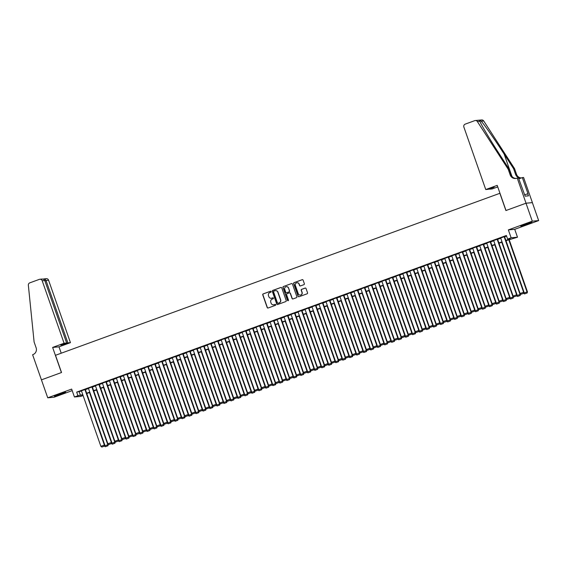 <?xml version="1.0" encoding="UTF-8"?>
<svg xmlns="http://www.w3.org/2000/svg" width="567" height="567" viewBox="0 0 567 567"><rect width="100%" height="100%" fill="white"/><g stroke="black" fill="none" stroke-linecap="round" stroke-linejoin="round"><path stroke-width="0.85" d="M271.125 291.566A0.524 0.51 -95.3 0 0 270.473 291.247L263.187 293.904A0.751 0.73 -95.3 0 0 262.748 294.854L267.192 307.548A0.751 0.73 -95.3 0 0 268.127 308.001L275.413 305.344A0.524 0.51 -95.3 0 0 275.193 304.33A0.524 0.51 -95.3 0 0 275.066 304.359L274.123 304.706A2.396 2.332 -95.3 0 1 271.139 303.246L270.771 302.19A2.396 2.332 -95.3 0 1 272.174 299.135L273.117 298.788A0.524 0.51 -95.3 0 0 272.897 297.774A0.524 0.51 -95.3 0 0 272.77 297.803L271.827 298.15A2.396 2.332 -95.3 0 1 268.843 296.69L268.474 295.634A2.396 2.332 -95.3 0 1 269.878 292.579L270.82 292.232A0.524 0.51 -95.3 0 0 271.125 291.566M270.686 291.218A0.524 0.51 -95.3 0 0 270.643 291.232L263.357 293.883A0.751 0.73 -95.3 0 0 262.918 294.84L267.362 307.534A0.751 0.73 -95.3 0 0 268.035 308.03M275.279 304.33A0.524 0.51 -95.3 0 0 275.236 304.344L274.123 304.706M272.982 297.774A0.524 0.51 -95.3 0 0 272.94 297.788L271.827 298.15M525.042 224.319L520.775 226.162L531.995 222.229L525.042 224.319M58.656 394.327L54.389 396.163L61.342 394.079L65.609 392.236L58.656 394.327M303.919 284.662A0.751 0.73 -95.3 0 0 304.351 283.706L303.111 280.148A0.751 0.73 -95.3 0 0 302.176 279.687L294.082 282.642A0.751 0.73 -95.3 0 0 293.642 283.592L298.086 296.286A0.751 0.73 -95.3 0 0 299.022 296.739L307.116 293.791A0.751 0.73 -95.3 0 0 307.555 292.834L306.045 288.532A0.751 0.73 -95.3 0 0 305.117 288.079L301.651 289.34A0.751 0.73 -95.3 0 0 301.212 290.297L301.956 292.43A1.999 1.949 -95.3 0 1 300.304 295.095A1.999 1.949 -95.3 0 1 298.292 293.77L295.364 285.414A1.999 1.949 -95.3 0 1 297.016 282.749A1.999 1.949 -95.3 0 1 299.029 284.074L299.518 285.47A0.751 0.73 -95.3 0 0 300.453 285.924L303.919 284.662M41.412 379.862L61.427 372.562L52.625 347.422L64.085 343.248L42.199 280.757A2.289 2.225 -95.3 0 0 39.35 279.361L29.81 282.841A2.289 2.225 -95.3 0 0 28.35 285.222L34.112 342.021L36.118 347.769A5.337 5.195 84.7 0 1 32.992 354.581L32.61 354.722L47.734 397.807L71.662 389.082L74.433 396.985L77.927 395.709L76.665 392.116L506.366 235.482L507.628 239.076L511.122 237.8L517.487 237.212L505.991 240.699M41.448 379.847L61.534 372.526L55.495 355.289L499.874 193.304L505.906 210.541L525.999 203.22L532.285 221.173L508.351 229.897L511.122 237.8M281.778 287.923A0.751 0.73 -95.3 0 0 280.849 287.462L272.755 290.417A0.751 0.73 -95.3 0 0 272.316 291.367L276.76 304.061A0.751 0.73 -95.3 0 0 277.688 304.514L285.782 301.566A0.751 0.73 -95.3 0 0 286.222 300.609L281.778 287.923M283.415 286.526L291.509 283.578A0.751 0.73 -95.3 0 1 292.444 284.032L296.888 296.725A0.751 0.73 -95.3 0 1 296.449 297.675L292.983 298.944A0.751 0.73 -95.3 0 1 292.055 298.483L290.247 293.337A0.751 0.73 -95.3 0 0 289.319 292.884L287.022 293.72A0.751 0.73 -95.3 0 0 286.583 294.677L288.454 300.035A0.524 0.51 -95.3 0 1 288.029 300.73A0.524 0.51 -95.3 0 1 287.497 300.382L282.983 287.483A0.751 0.73 -95.3 0 1 283.415 286.526L291.509 283.578M525.999 203.22L532.363 202.632L538.65 220.591L532.285 221.173M47.734 397.807L54.099 397.219L72.2 390.62M85.334 389.416L81.442 390.819M92.322 386.871L88.431 388.275M99.303 384.32L95.412 385.73M106.291 381.775L102.4 383.179M113.28 379.231L109.388 380.634M120.268 376.679L116.377 378.09M127.256 374.135L123.365 375.538M134.244 371.591L130.353 372.994M141.226 369.039L137.334 370.449M148.214 366.495L144.323 367.898M155.202 363.95L151.311 365.354M162.19 361.399L158.299 362.802M169.179 358.854L165.288 360.258M176.16 356.303L172.269 357.713M183.148 353.758L179.257 355.162M190.136 351.214L186.245 352.617M197.125 348.662L193.234 350.073M204.113 346.118L200.222 347.521M211.101 343.574L207.21 344.977M218.082 341.022L214.191 342.433M225.071 338.478L221.18 339.881M232.059 335.933L228.168 337.337M239.047 333.382L235.156 334.792M246.035 330.837L242.144 332.241M253.024 328.293L249.133 329.696M260.005 325.742L256.114 327.152M266.993 323.197L263.102 324.6M273.981 320.653L270.09 322.056M280.97 318.101L277.079 319.505M287.958 315.557L284.067 316.96M294.939 313.005L291.048 314.416M301.928 310.461L298.036 311.864M308.916 307.916L305.025 309.32M315.904 305.365L312.013 306.775M322.892 302.821L319.001 304.224M329.881 300.276L325.99 301.679M336.862 297.725L332.971 299.135M343.85 295.18L339.959 296.584M350.838 292.636L346.947 294.039M357.827 290.084L353.936 291.495M364.815 287.54L360.924 288.943M371.803 284.995L367.912 286.399M378.784 282.444L374.893 283.847M385.773 279.9L381.882 281.303M392.761 277.355L388.87 278.758M399.749 274.804L395.858 276.207M406.737 272.259L402.846 273.663M413.719 269.708L409.828 271.118M420.707 267.163L416.816 268.567M427.695 264.619L423.804 266.022M434.683 262.067L430.792 263.478M441.672 259.523L437.781 260.926M448.66 256.979L444.769 258.382M455.641 254.427L451.75 255.837M462.629 251.883L458.738 253.286M469.618 249.338L465.727 250.742M476.606 246.787L472.715 248.197M483.594 244.242L479.703 245.646M490.583 241.698L486.692 243.101M497.564 239.146L493.673 240.55M76.665 392.116L81.52 391.053M85.411 389.635L88.509 388.501M92.393 387.091L95.497 385.957M99.381 384.539L102.485 383.412M106.369 381.995L109.466 380.861M113.357 379.443L116.455 378.317M120.346 376.899L123.443 375.772M127.334 374.355L130.431 373.221M134.315 371.803L137.42 370.676M141.303 369.259L144.408 368.132M148.292 366.714L151.389 365.58M155.28 364.163L158.377 363.036M162.268 361.618L165.366 360.492M169.25 359.074L172.354 357.94M176.238 356.523L179.342 355.396M183.226 353.978L186.323 352.844M190.214 351.434L193.312 350.3M197.203 348.882L200.3 347.755M204.191 346.338L207.288 345.204M211.172 343.786L214.276 342.659M218.16 341.242L221.265 340.115M225.149 338.697L228.246 337.563M232.137 336.146L235.234 335.019M239.125 333.602L242.222 332.475M246.113 331.057L249.211 329.923M253.095 328.506L256.199 327.379M260.083 325.961L263.187 324.834M267.071 323.417L270.168 322.283M274.059 320.865L277.157 319.738M281.048 318.321L284.145 317.194M288.029 315.776L291.133 314.642M295.017 313.225L298.122 312.098M302.005 310.681L305.103 309.547M308.994 308.136L312.091 307.002M315.982 305.585L319.079 304.458M322.97 303.04L326.068 301.906M329.951 300.489L333.056 299.362M336.94 297.944L340.044 296.817M343.928 295.4L347.025 294.266M350.916 292.848L354.014 291.721M357.905 290.304L361.002 289.177M364.893 287.76L367.99 286.626M371.874 285.208L374.978 284.081M378.862 282.664L381.967 281.537M385.851 280.119L388.948 278.985M392.839 277.568L395.936 276.441M399.827 275.023L402.924 273.896M406.808 272.479L409.913 271.345M413.797 269.927L416.901 268.801M420.785 267.383L423.882 266.249M427.773 264.839L430.87 263.705M434.761 262.287L437.859 261.16M441.75 259.743L444.847 258.609M448.731 257.191L451.835 256.064M455.719 254.647L458.823 253.52M462.707 252.102L465.805 250.968M469.696 249.551L472.793 248.424M476.684 247.006L479.781 245.88M483.672 244.462L486.769 243.328M490.653 241.911L493.758 240.784M497.642 239.366L500.746 238.239M504.63 236.822L506.586 236.106M504.552 236.602L500.661 238.005M508.351 229.897L514.723 229.316L538.65 220.591M514.723 229.316L517.487 237.212M83.101 395.56L80.797 396.397L74.433 396.985M505.884 240.408L510.208 238.835L507.628 239.076M77.927 395.709L82.782 394.646M86.666 393.229L89.763 392.095M93.654 390.677L96.751 389.55M100.642 388.133L103.74 386.999M107.624 385.588L110.728 384.454M114.612 383.037L117.716 381.91M121.6 380.492L124.697 379.358M128.589 377.941L131.686 376.814M135.577 375.397L138.674 374.27M142.565 372.852L145.662 371.718M149.546 370.301L152.651 369.174M156.535 367.756L159.639 366.629M163.523 365.212L166.62 364.078M170.511 362.66L173.608 361.533M177.499 360.116L180.597 358.989M184.488 357.571L187.585 356.437M191.469 355.02L194.573 353.893M198.457 352.476L201.561 351.349M205.445 349.931L208.543 348.797M212.434 347.38L215.531 346.253M219.422 344.835L222.519 343.701M226.403 342.291L229.507 341.157M233.391 339.739L236.496 338.612M240.38 337.195L243.484 336.061M247.368 334.643L250.465 333.516M254.356 332.099L257.453 330.972M261.344 329.555L264.442 328.421M268.326 327.003L271.43 325.876M275.314 324.459L278.418 323.332M282.302 321.914L285.399 320.78M289.29 319.363L292.388 318.236M296.279 316.818L299.376 315.691M303.267 314.274L306.364 313.14M310.248 311.722L313.353 310.596M317.237 309.178L320.341 308.044M324.225 306.634L327.322 305.5M331.213 304.082L334.31 302.955M338.201 301.538L341.299 300.404M345.183 298.993L348.287 297.859M352.171 296.442L355.275 295.315M359.159 293.897L362.263 292.763M366.147 291.346L369.245 290.219M373.136 288.801L376.233 287.675M380.124 286.257L383.221 285.123M387.105 283.706L390.209 282.579M394.093 281.161L397.198 280.034M401.082 278.617L404.179 277.483M408.07 276.065L411.167 274.938M415.058 273.521L418.155 272.394M422.046 270.976L425.144 269.842M429.028 268.425L432.132 267.298M436.016 265.88L439.12 264.746M443.004 263.336L446.101 262.202M449.992 260.785L453.09 259.658M456.981 258.24L460.078 257.106M463.969 255.689L467.066 254.562M470.95 253.144L474.055 252.017M477.938 250.6L481.043 249.466M484.927 248.048L488.024 246.921M491.915 245.504L495.012 244.377M498.903 242.959L502.001 241.825M82.881 394.937L81.712 395.362L82.988 395.242M502.1 242.116L499.003 243.25M495.119 244.668L492.014 245.794M488.13 247.212L485.026 248.339M481.142 249.756L478.045 250.89M474.154 252.308L471.057 253.435M467.165 254.852L464.068 255.986M460.177 257.397L457.08 258.531M453.196 259.948L450.092 261.075M446.208 262.493L443.103 263.627M439.219 265.044L436.122 266.171M432.231 267.589L429.134 268.715M425.243 270.133L422.146 271.267M418.255 272.684L415.157 273.811M411.273 275.229L408.169 276.356M404.285 277.773L401.181 278.907M397.297 280.325L394.2 281.452M390.309 282.869L387.211 283.996M383.32 285.414L380.223 286.548M376.339 287.965L373.235 289.092M369.351 290.51L366.247 291.636M362.363 293.054L359.265 294.188M355.374 295.605L352.277 296.732M348.386 298.15L345.289 299.284M341.398 300.694L338.301 301.828M334.417 303.246L331.312 304.373M327.428 305.79L324.324 306.924M320.44 308.342L317.343 309.469M313.452 310.886L310.355 312.013M306.463 313.431L303.366 314.565M299.475 315.982L296.378 317.109M292.494 318.526L289.39 319.653M285.506 321.071L282.401 322.205M278.517 323.622L275.42 324.749M271.529 326.167L268.432 327.294M264.541 328.711L261.444 329.845M257.56 331.263L254.455 332.39M250.571 333.807L247.467 334.941M243.583 336.351L240.486 337.485M236.595 338.903L233.498 340.03M229.607 341.447L226.509 342.581M222.618 343.999L219.521 345.126M215.637 346.543L212.533 347.67M208.649 349.088L205.545 350.222M201.661 351.639L198.563 352.766M194.672 354.184L191.575 355.311M187.684 356.728L184.587 357.862M180.696 359.28L177.599 360.406M173.715 361.824L170.61 362.951M166.726 364.368L163.622 365.502M159.738 366.92L156.641 368.047M152.75 369.464L149.653 370.591M145.762 372.009L142.664 373.143M138.78 374.56L135.676 375.687M131.792 377.105L128.688 378.239M124.804 379.649L121.707 380.783M117.816 382.201L114.718 383.327M110.827 384.745L107.73 385.879M103.839 387.296L100.742 388.423M96.858 389.841L93.753 390.968M89.87 392.385L86.765 393.519M79.245 391.882L80.507 395.468M271.345 298.263A2.396 2.332 -95.3 0 0 271.997 298.129M273.641 304.819A2.396 2.332 -95.3 0 0 274.293 304.685M281.112 287.419A0.751 0.73 -95.3 0 0 281.019 287.448L272.925 290.396A0.751 0.73 -95.3 0 0 272.486 291.353L276.93 304.047A0.751 0.73 -95.3 0 0 277.596 304.543M273.854 291.126A0.524 0.51 -95.3 0 0 273.549 291.792L277.447 302.934A0.524 0.51 -95.3 0 0 278.099 303.253L279.092 302.891A2.396 2.332 -95.3 0 0 280.502 299.837L277.83 292.218A2.396 2.332 -95.3 0 0 274.846 290.765L273.854 291.126M275.505 290.63A2.396 2.332 -95.3 0 1 278.007 292.203L280.672 299.823A2.396 2.332 -95.3 0 1 279.269 302.877L278.269 303.239M289.581 292.841A0.751 0.73 -95.3 0 1 290.424 293.323L292.225 298.469A0.751 0.73 -95.3 0 0 292.891 298.965M283.592 286.512A0.751 0.73 -95.3 0 0 283.153 287.469L287.667 300.368A0.524 0.51 -95.3 0 0 288.114 300.716M288.383 288.001A1.999 1.949 -95.3 0 0 286.363 286.675A1.999 1.949 -95.3 0 0 284.712 289.333L285.74 292.281A0.751 0.73 -95.3 0 0 286.675 292.735L288.972 291.899A0.751 0.73 -95.3 0 0 289.411 290.942L288.553 287.979A1.999 1.949 -95.3 0 0 286.448 286.668M288.553 287.979L289.581 290.928A0.751 0.73 -95.3 0 1 289.142 291.885L286.845 292.721M297.101 282.749A1.999 1.949 -95.3 0 1 299.206 284.06L299.695 285.449A0.751 0.73 -95.3 0 0 300.361 285.952M300.39 295.081A1.999 1.949 -95.3 0 0 302.133 292.416L301.956 292.43M305.379 288.036A0.751 0.73 -95.3 0 0 305.287 288.064L301.821 289.326A0.751 0.73 -95.3 0 0 301.382 290.283L302.133 292.416M302.438 279.644A0.751 0.73 -95.3 0 0 302.346 279.673L294.252 282.621A0.751 0.73 -95.3 0 0 293.812 283.578L298.263 296.272A0.751 0.73 -95.3 0 0 298.929 296.768M89.522 392.513L107.815 444.734L108.24 444.698L107.943 443.833M104.541 445.924L107.815 444.734L107.744 445.846L105.299 446.739L107.744 445.846M104.484 446.13L105.299 446.739M107.914 445.832L108.24 444.698M84.901 389.458L104.371 445.052L104.803 445.01L85.298 389.323M81.407 390.727L100.876 446.328L104.371 445.052L104.3 446.165L101.854 447.058L104.3 446.165M104.803 445.01L104.477 446.151M101.854 447.058L100.876 446.328M61.073 393.477L58.706 394.306M57.593 394.717L62.2 393.108M527.459 223.469L525.092 224.298M523.979 224.709L528.586 223.1M64.085 343.248L66.658 343.007L60.853 345.126L67.877 342.893L70.45 342.659L48.564 280.169L44.878 280.814M67.877 342.893L45.991 280.403C45.438 279.148 44.658 278.673 43.659 278.964L46.26 278.659A2.289 2.225 84.7 0 1 48.564 280.169M61.222 353.198L58.989 346.834L70.45 342.659M52.625 347.422L58.989 346.834M66.658 343.007L44.772 280.516L42.199 280.757M41.405 279.177C43.028 278.822 44.148 279.269 44.772 280.516M485.749 189.541L463.87 127.051A2.289 2.225 -95.3 0 1 465.209 124.13L474.742 120.651A2.289 2.225 -95.3 0 1 477.357 121.551L508.181 169.214L510.194 174.962A5.337 5.195 -95.3 0 0 516.842 178.208L517.224 178.066L526.034 203.206L506.012 210.506L497.209 185.359L485.749 189.541L488.322 189.3L494.119 187.188L489.441 188.896M475.288 120.53L481.652 119.942A2.289 2.225 84.7 0 1 483.722 120.962L514.545 168.626L513.603 168.718L504.148 154.096C495.161 140.127 484.324 124.591 481.206 121.196C479.81 120.247 479.37 120.289 479.873 121.317C481.241 124.875 490.59 140.545 499.669 154.515L509.123 169.129L511.136 174.877A5.337 5.195 -95.3 0 0 516.041 178.428M509.123 169.129L508.181 169.214M514.545 168.626L516.558 174.374A5.337 5.195 -95.3 0 0 521.434 177.925M521.406 177.939A5.337 5.195 -95.3 0 1 515.616 174.459L513.603 168.718M526.034 203.206L532.399 202.617L523.589 177.478L522.342 177.591L527.976 193.687L524.666 194.814M517.224 178.066L518.472 177.953L525.141 196.168L528.458 195.863L527.707 193.708M497.748 186.897L492.113 188.953L489.541 189.187M522.342 177.591L518.805 178.888M479.682 120.87L479.873 121.317L477.357 121.551M96.51 389.968L114.796 442.189L115.229 442.147L114.931 441.289M111.529 443.38L114.796 442.189L114.732 443.302L112.287 444.195L114.732 443.302M111.465 443.585L112.287 444.195M114.903 443.288L115.229 442.147M103.499 387.417L121.785 439.638L122.217 439.602L121.912 438.738M118.51 440.835L121.785 439.638L121.721 440.75L119.276 441.643L121.721 440.75M118.453 441.034L119.276 441.643M121.891 440.736L122.217 439.602M110.487 384.873L128.773 437.093L129.205 437.051L128.9 436.193M125.498 438.284L128.773 437.093L128.702 438.206L126.257 439.099L128.702 438.206M105.866 381.818L125.335 437.412L125.761 437.37L125.435 438.511L122.819 439.418L125.435 438.511L126.257 439.099M128.879 438.192L129.205 437.051M117.475 382.321L135.761 434.549L136.193 434.506L135.889 433.649M132.487 435.739L135.761 434.549L135.69 435.662L133.245 436.555L135.69 435.662M112.847 379.266L132.317 434.861L132.749 434.825L132.423 435.959L129.808 436.866L132.423 435.959L133.245 436.555M135.867 435.647L136.193 434.506M91.889 386.907L111.359 442.501L111.791 442.466L92.286 386.779M88.395 388.182L107.865 443.777L111.359 442.501L111.288 443.614L108.843 444.507L111.288 443.614M111.791 442.466L111.465 443.6M108.843 444.507L107.865 443.777M98.878 384.362L118.347 439.957L118.772 439.921L99.275 384.228M95.384 385.638L114.853 441.232L118.347 439.957L118.276 441.069L115.831 441.962L118.276 441.069M118.772 439.921L118.446 441.055M115.831 441.962L114.853 441.232M125.761 437.37L106.263 381.683M102.372 383.086L121.841 438.681L125.335 437.412L125.264 438.525M122.819 439.418L121.841 438.681M132.749 434.825L113.251 379.139M109.353 380.542L128.822 436.136L132.317 434.861L132.253 435.973M129.808 436.866L128.822 436.136M124.456 379.777L142.749 431.997L143.175 431.962L142.877 431.097M139.475 433.195L142.749 431.997L142.678 433.11L140.233 434.003L142.678 433.11M119.835 376.722L139.305 432.316L139.737 432.274L139.411 433.415L136.796 434.322L139.411 433.415L140.233 434.003M142.849 433.096L143.175 431.962M139.737 432.274L120.232 376.587M116.341 377.998L135.811 433.592L139.305 432.316L139.241 433.429M136.796 434.322L135.811 433.592M131.445 377.232L149.738 429.453L150.163 429.41L149.865 428.553M146.463 430.644L149.738 429.453L149.667 430.566L147.222 431.459L149.667 430.566M126.824 374.177L146.293 429.772L146.725 429.729L146.399 430.863L143.777 431.778L146.399 430.863L147.222 431.459M149.837 430.551L150.163 429.41M146.725 429.729L127.221 374.043M123.33 375.446L142.799 431.04L146.293 429.772L146.222 430.885M143.777 431.778L142.799 431.04M138.433 374.681L156.719 426.908L157.151 426.866L156.853 426.008M153.444 428.099L156.719 426.908L156.655 428.021L154.21 428.907L156.655 428.021M153.388 428.298L154.21 428.907M156.825 428L157.151 426.866M133.812 371.626L153.281 427.22L153.714 427.185L134.209 371.498M130.318 372.902L149.787 428.496L153.281 427.22L153.21 428.333L150.765 429.226L153.21 428.333M153.714 427.185L153.388 428.319M150.765 429.226L149.787 428.496M145.421 372.136L163.707 424.357L164.139 424.322L163.835 423.457M160.433 425.555L163.707 424.357L163.643 425.47L161.198 426.363L163.643 425.47M160.376 425.753L161.198 426.363M163.813 425.456L164.139 424.322M140.8 369.082L160.27 424.676L160.695 424.633L141.197 368.947M137.306 370.357L156.775 425.952L160.27 424.676L160.199 425.789L157.754 426.682L160.199 425.789M160.695 424.633L160.369 425.774M157.754 426.682L156.775 425.952M152.41 369.592L170.695 421.813L171.128 421.77L170.823 420.912M167.421 423.003L170.695 421.813L170.624 422.925L168.179 423.818L170.624 422.925M167.364 423.209L168.179 423.818M170.802 422.911L171.128 421.77M147.789 366.53L167.251 422.132L167.683 422.089L148.185 366.402M144.294 367.806L163.764 423.4L167.251 422.132L167.187 423.244L164.742 424.13L167.187 423.244M167.683 422.089L167.357 423.223M164.742 424.13L163.764 423.4M159.391 367.04L177.684 419.268L178.109 419.226L177.811 418.368M174.409 420.459L177.684 419.268L177.613 420.381L175.168 421.267L177.613 420.381M174.352 420.657L175.168 421.267M177.783 420.36L178.109 419.226M154.77 363.986L174.239 419.58L174.671 419.545L155.167 363.858M151.276 365.261L170.745 420.856L174.239 419.58L174.175 420.693L171.73 421.586L174.175 420.693M174.671 419.545L174.345 420.679M171.73 421.586L170.745 420.856M166.379 364.496L184.672 416.717L185.097 416.681L184.799 415.817M181.397 417.914L184.672 416.717L184.601 417.829L182.156 418.722L184.601 417.829M161.758 361.441L181.227 417.036L181.66 416.993L181.334 418.134L178.718 419.041L181.334 418.134L182.156 418.722M184.771 417.815L185.097 416.681M181.66 416.993L162.155 361.307M158.264 362.71L177.733 418.311L181.227 417.036L181.164 418.148M178.718 419.041L177.733 418.311M173.367 361.952L191.653 414.172L192.085 414.13L191.788 413.272M188.386 415.363L191.653 414.172L191.589 415.285L189.144 416.178L191.589 415.285M168.746 358.89L188.216 414.491L188.648 414.449L188.322 415.583L185.7 416.49L188.322 415.583L189.144 416.178M191.759 415.271L192.085 414.13M188.648 414.449L169.143 358.762M165.252 360.165L184.722 415.76L188.216 414.491L188.145 415.604M185.7 416.49L184.722 415.76M180.356 359.4L198.641 411.628L199.074 411.585L198.769 410.728M195.367 412.819L198.641 411.628L198.578 412.741L196.132 413.627L198.578 412.741M175.735 356.345L195.204 411.94L195.629 411.904L195.303 413.038L192.688 413.945L195.303 413.038L196.132 413.627M198.748 412.719L199.074 411.585M195.629 411.904L176.131 356.211M172.24 357.621L191.71 413.215L195.204 411.94L195.133 413.052M192.688 413.945L191.71 413.215M187.344 356.856L205.63 409.076L206.062 409.041L205.757 408.176M202.355 410.274L205.63 409.076L205.566 410.189L203.114 411.082L205.566 410.189M202.299 410.473L203.114 411.082M205.736 410.175L206.062 409.041M182.723 353.801L202.192 409.395L202.617 409.353L183.12 353.666M179.229 355.07L198.698 410.671L202.192 409.395L202.121 410.508L199.676 411.401L202.121 410.508M202.617 409.353L202.291 410.494M199.676 411.401L198.698 410.671M194.332 354.311L212.618 406.532L213.05 406.489L212.745 405.632M209.343 407.723L212.618 406.532L212.547 407.645L210.102 408.538L212.547 407.645M209.287 407.928L210.102 408.538M212.724 407.63L213.05 406.489M189.704 351.249L209.173 406.851L209.606 406.808L190.108 351.122M186.217 352.525L205.686 408.12L209.173 406.851L209.11 407.964L206.664 408.85L209.11 407.964M209.606 406.808L209.28 407.942M206.664 408.85L205.686 408.12M201.313 351.76L219.606 403.98L220.031 403.945L219.734 403.08M216.332 405.178L219.606 403.98L219.535 405.093L217.09 405.986L219.535 405.093M216.275 405.377L217.09 405.986M219.705 405.079L220.031 403.945M196.692 348.705L216.162 404.299L216.594 404.264L197.089 348.57M193.198 349.981L212.668 405.575L216.162 404.299L216.098 405.412L213.653 406.305L216.098 405.412M216.594 404.264L216.268 405.398M213.653 406.305L212.668 405.575M208.302 349.215L226.594 401.436L227.02 401.401L226.722 400.536M223.32 402.627L226.594 401.436L226.524 402.549L224.078 403.442L226.524 402.549M223.263 402.832L224.078 403.442M226.694 402.535L227.02 401.401M203.681 346.161L223.15 401.755L223.582 401.712L204.077 346.026M200.186 347.429L219.656 403.024L223.15 401.755L223.079 402.868L220.634 403.761L223.079 402.868M223.582 401.712L223.256 402.853M220.634 403.761L219.656 403.024M215.29 346.671L233.576 398.892L234.008 398.849L233.71 397.991M230.308 400.082L233.576 398.892L233.512 400.004L231.067 400.897L233.512 400.004M210.669 343.609L230.138 399.203L230.571 399.168L230.245 400.302L227.622 401.209L230.245 400.302L231.067 400.897M233.682 399.99L234.008 398.849M230.571 399.168L211.066 343.482M207.175 344.885L226.644 400.479L230.138 399.203L230.067 400.316M227.622 401.209L226.644 400.479M222.278 344.119L240.564 396.34L240.996 396.305L240.692 395.44M237.29 397.538L240.564 396.34L240.5 397.453L238.055 398.346L240.5 397.453M217.657 341.065L237.126 396.659L237.552 396.624L237.226 397.758L234.61 398.665L237.226 397.758L238.055 398.346M240.67 397.439L240.996 396.305M237.552 396.624L218.054 340.93M214.163 342.34L233.632 397.935L237.126 396.659L237.056 397.772M234.61 398.665L233.632 397.935M229.266 341.575L247.552 393.796L247.985 393.753L247.68 392.896M244.278 394.986L247.552 393.796L247.481 394.908L245.036 395.801L247.481 394.908M244.221 395.192L245.036 395.801M247.659 394.894L247.985 393.753M224.645 338.52L244.115 394.115L244.54 394.072L225.042 338.386M221.151 339.789L240.621 395.383L244.115 394.115L244.044 395.227L241.599 396.12L244.044 395.227M244.54 394.072L244.214 395.213M241.599 396.12L240.621 395.383M236.255 339.023L254.54 391.251L254.973 391.209L254.668 390.351M251.266 392.442L254.54 391.251L254.47 392.364L252.024 393.25L254.47 392.364M231.627 335.969L251.096 391.563L251.528 391.528L251.202 392.662L248.587 393.569L251.202 392.662L252.024 393.25M254.647 392.343L254.973 391.209M251.528 391.528L232.031 335.841M228.132 337.245L247.602 392.839L251.096 391.563L251.032 392.676M248.587 393.569L247.602 392.839M243.236 336.479L261.529 388.7L261.954 388.664L261.656 387.8M258.254 389.898L261.529 388.7L261.458 389.812L259.013 390.706L261.458 389.812M258.198 390.096L259.013 390.706M261.628 389.798L261.954 388.664M238.615 333.424L258.084 389.019L258.517 388.976L239.012 333.29M235.121 334.7L254.59 390.294L258.084 389.019L258.02 390.131L255.575 391.024L258.02 390.131M258.517 388.976L258.191 390.117M255.575 391.024L254.59 390.294M250.224 333.935L268.517 386.155L268.942 386.113L268.645 385.255M265.243 387.346L268.517 386.155L268.446 387.268L266.001 388.161L268.446 387.268M265.179 387.552L266.001 388.161M268.616 387.254L268.942 386.113M245.603 330.88L265.072 386.474L265.505 386.432L246 330.745M242.109 332.149L261.578 387.743L265.072 386.474L265.002 387.587L262.556 388.473L265.002 387.587M265.505 386.432L265.179 387.566M262.556 388.473L261.578 387.743M257.212 331.383L275.498 383.611L275.931 383.568L275.633 382.711M272.224 384.802L275.498 383.611L275.434 384.724L272.989 385.61L275.434 384.724M272.167 385L272.989 385.61M275.605 384.702L275.931 383.568M252.591 328.328L272.061 383.923L272.493 383.887L252.988 328.201M249.097 329.604L268.567 385.199L272.061 383.923L271.99 385.036L269.545 385.929L271.99 385.036M272.493 383.887L272.167 385.021M269.545 385.929L268.567 385.199M264.201 328.839L282.486 381.059L282.919 381.024L282.614 380.159M279.212 382.257L282.486 381.059L282.423 382.172L279.978 383.065L282.423 382.172M279.155 382.456L279.978 383.065M282.593 382.158L282.919 381.024M271.189 326.294L289.475 378.515L289.907 378.472L289.602 377.615M286.2 379.706L289.475 378.515L289.404 379.628L286.959 380.521L289.404 379.628M286.144 379.911L286.959 380.521M289.581 379.614L289.907 378.472M278.17 323.743L296.463 375.971L296.888 375.928L296.591 375.071M293.189 377.161L296.463 375.971L296.392 377.083L293.947 377.969L296.392 377.083M273.549 320.688L293.019 376.282L293.451 376.247L293.125 377.381L290.51 378.288L293.125 377.381L293.947 377.969M296.562 377.062L296.888 375.928M259.58 325.784L279.049 381.378L279.474 381.336L259.977 325.649M256.086 327.053L275.555 382.654L279.049 381.378L278.978 382.491L276.533 383.384L278.978 382.491M279.474 381.336L279.148 382.477M276.533 383.384L275.555 382.654M266.568 323.233L286.037 378.834L286.463 378.791L266.965 323.105M263.074 324.508L282.543 380.103L286.037 378.834L285.966 379.947L283.521 380.833L285.966 379.947M286.463 378.791L286.137 379.925M283.521 380.833L282.543 380.103M293.451 376.247L273.946 320.561M270.055 321.964L289.524 377.558L293.019 376.282L292.955 377.395M290.51 378.288L289.524 377.558M285.158 321.198L303.451 373.419L303.877 373.384L303.579 372.519M300.177 374.617L303.451 373.419L303.38 374.532L300.935 375.425L303.38 374.532M280.537 318.144L300.007 373.738L300.439 373.696L300.113 374.837L297.498 375.744L300.113 374.837L300.935 375.425M303.551 374.518L303.877 373.384M300.439 373.696L280.934 318.009M277.043 319.412L296.513 375.014L300.007 373.738L299.943 374.851M297.498 375.744L296.513 375.014M292.147 318.654L310.433 370.875L310.865 370.832L310.567 369.975M307.165 372.065L310.433 370.875L310.369 371.987L307.924 372.88L310.369 371.987M287.526 315.592L306.995 371.194L307.427 371.151L307.101 372.285L304.479 373.192L307.101 372.285L307.924 372.88M310.539 371.973L310.865 370.832M307.427 371.151L287.923 315.465M284.032 316.868L303.501 372.462L306.995 371.194L306.924 372.306M304.479 373.192L303.501 372.462M299.135 316.103L317.421 368.33L317.853 368.288L317.548 367.43M314.146 369.521L317.421 368.33L317.357 369.443L314.912 370.329L317.357 369.443M314.09 369.719L314.912 370.329M317.527 369.422L317.853 368.288M294.514 313.048L313.983 368.642L314.409 368.607L294.911 312.913M291.02 314.324L310.489 369.918L313.983 368.642L313.912 369.755L311.467 370.648L313.912 369.755M314.409 368.607L314.083 369.741M311.467 370.648L310.489 369.918M306.123 313.558L324.409 365.779L324.841 365.743L324.537 364.879M321.135 366.977L324.409 365.779L324.345 366.892L321.893 367.785L324.345 366.892M321.078 367.175L321.893 367.785M324.515 366.877L324.841 365.743M301.502 310.503L320.972 366.098L321.397 366.055L301.899 310.369M298.008 311.772L317.477 367.373L320.972 366.098L320.901 367.21L318.456 368.103L320.901 367.21M321.397 366.055L321.071 367.196M318.456 368.103L317.477 367.373M313.112 311.014L331.397 363.234L331.83 363.192L331.525 362.334M328.123 364.425L331.397 363.234L331.326 364.347L328.881 365.24L331.326 364.347M328.066 364.631L328.881 365.24M331.504 364.333L331.83 363.192M308.483 307.952L327.953 363.553L328.385 363.511L308.887 307.824M304.996 309.228L324.466 364.822L327.953 363.553L327.889 364.666L325.444 365.552L327.889 364.666M328.385 363.511L328.059 364.645M325.444 365.552L324.466 364.822M320.093 308.462L338.386 360.683L338.811 360.647L338.513 359.783M335.111 361.881L338.386 360.683L338.315 361.796L335.87 362.689L338.315 361.796M335.054 362.079L335.87 362.689M338.485 361.781L338.811 360.647M315.472 305.407L334.941 361.002L335.373 360.966L315.869 305.273M311.978 306.683L331.447 362.278L334.941 361.002L334.877 362.115L332.432 363.008L334.877 362.115M335.373 360.966L335.047 362.1M332.432 363.008L331.447 362.278M327.081 305.918L345.374 358.138L345.799 358.103L345.501 357.238M342.099 359.329L345.374 358.138L345.303 359.251L342.858 360.144L345.303 359.251M322.46 302.863L341.929 358.457L342.362 358.415L342.036 359.556L339.413 360.463L342.036 359.556L342.858 360.144M345.473 359.237L345.799 358.103M342.362 358.415L322.857 302.728M318.966 304.132L338.435 359.726L341.929 358.457L341.858 359.57M339.413 360.463L338.435 359.726M334.069 303.373L352.355 355.594L352.787 355.552L352.49 354.694M349.088 356.785L352.355 355.594L352.291 356.707L349.846 357.6L352.291 356.707M329.448 300.312L348.918 355.906L349.35 355.87L349.024 357.004L346.402 357.912L349.024 357.004L349.846 357.6M352.461 356.693L352.787 355.552M349.35 355.87L329.845 300.184M325.954 301.587L345.423 357.182L348.918 355.906L348.847 357.019M346.402 357.912L345.423 357.182M341.058 300.822L359.343 353.043L359.776 353.007L359.471 352.142M356.069 354.24L359.343 353.043L359.28 354.155L356.834 355.048L359.28 354.155M336.437 297.767L355.906 353.361L356.331 353.319L356.005 354.46L353.39 355.367L356.005 354.46L356.834 355.048M359.45 354.141L359.776 353.007M356.331 353.319L336.833 297.632M332.942 299.043L352.412 354.637L355.906 353.361L355.835 354.474M353.39 355.367L352.412 354.637M348.046 298.277L366.332 350.498L366.764 350.456L366.459 349.598M363.057 351.689L366.332 350.498L366.261 351.611L363.816 352.504L366.261 351.611M363 351.894L363.816 352.504M366.438 351.597L366.764 350.456M343.425 295.223L362.894 350.817L363.319 350.775L343.822 295.088M339.931 296.491L359.4 352.086L362.894 350.817L362.823 351.93L360.378 352.823L362.823 351.93M363.319 350.775L362.993 351.916M360.378 352.823L359.4 352.086M355.034 295.726L373.32 347.954L373.752 347.911L373.447 347.054M370.045 349.144L373.32 347.954L373.249 349.066L370.804 349.952L373.249 349.066M369.989 349.343L370.804 349.952M373.426 349.045L373.752 347.911M350.406 292.671L369.875 348.266L370.308 348.23L350.81 292.544M346.912 293.947L366.381 349.541L369.875 348.266L369.812 349.378L367.366 350.271L369.812 349.378M370.308 348.23L369.982 349.364M367.366 350.271L366.381 349.541M362.015 293.182L380.308 345.402L380.733 345.367L380.436 344.502M377.034 346.6L380.308 345.402L380.237 346.515L377.792 347.408L380.237 346.515M376.977 346.798L377.792 347.408M380.407 346.501L380.733 345.367M357.394 290.127L376.864 345.721L377.296 345.679L357.791 289.992M353.9 291.403L373.369 346.997L376.864 345.721L376.8 346.834L374.355 347.727L376.8 346.834M377.296 345.679L376.97 346.82M374.355 347.727L373.369 346.997M369.004 290.637L387.296 342.858L387.722 342.815L387.424 341.958M384.022 344.049L387.296 342.858L387.226 343.971L384.78 344.864L387.226 343.971M383.958 344.254L384.78 344.864M387.396 343.956L387.722 342.815M364.383 287.582L383.852 343.177L384.284 343.134L364.779 287.448M360.888 288.851L380.358 344.445L383.852 343.177L383.781 344.289L381.336 345.175L383.781 344.289M384.284 343.134L383.958 344.268M381.336 345.175L380.358 344.445M375.992 288.086L394.278 340.313L394.71 340.271L394.412 339.413M391.003 341.504L394.278 340.313L394.214 341.426L391.769 342.312L394.214 341.426M390.947 341.703L391.769 342.312M394.384 341.405L394.71 340.271M371.371 285.031L390.84 340.625L391.273 340.59L371.768 284.903M367.877 286.307L387.346 341.901L390.84 340.625L390.769 341.738L388.324 342.631L390.769 341.738M391.273 340.59L390.947 341.724M388.324 342.631L387.346 341.901M382.98 285.541L401.266 337.762L401.698 337.726L401.393 336.862M397.991 338.96L401.266 337.762L401.202 338.875L398.757 339.768L401.202 338.875M378.359 282.486L397.828 338.081L398.254 338.038L397.928 339.179L395.312 340.087L397.928 339.179L398.757 339.768M401.372 338.86L401.698 337.726M398.254 338.038L378.756 282.352M374.865 283.755L394.334 339.357L397.828 338.081L397.758 339.194M395.312 340.087L394.334 339.357M389.968 282.997L408.254 335.217L408.687 335.175L408.382 334.317M404.98 336.408L408.254 335.217L408.183 336.33L405.738 337.223L408.183 336.33M385.347 279.935L404.817 335.536L405.242 335.494L404.916 336.628L402.301 337.535L404.916 336.628L405.738 337.223M408.36 336.316L408.687 335.175M405.242 335.494L385.744 279.807M381.853 281.211L401.323 336.805L404.817 335.536L404.746 336.649M402.301 337.535L401.323 336.805M396.95 280.445L415.242 332.673L415.668 332.631L415.37 331.773M411.968 333.864L415.242 332.673L415.172 333.786L412.726 334.672L415.172 333.786M411.911 334.062L412.726 334.672M415.342 333.765L415.668 332.631M392.329 277.391L411.798 332.985L412.23 332.949L392.725 277.256M388.834 278.666L408.304 334.261L411.798 332.985L411.734 334.098L409.289 334.991L411.734 334.098M412.23 332.949L411.904 334.083M409.289 334.991L408.304 334.261M403.938 277.901L422.231 330.122L422.656 330.086L422.358 329.221M418.956 331.319L422.231 330.122L422.16 331.234L419.715 332.127L422.16 331.234M418.9 331.518L419.715 332.127M422.33 331.22L422.656 330.086M399.317 274.846L418.786 330.441L419.219 330.398L399.714 274.712M395.823 276.115L415.292 331.716L418.786 330.441L418.722 331.553L416.277 332.446L418.722 331.553M419.219 330.398L418.893 331.539M416.277 332.446L415.292 331.716M410.926 275.356L429.212 327.577L429.644 327.535L429.347 326.677M425.945 328.768L429.212 327.577L429.148 328.69L426.703 329.583L429.148 328.69M425.881 328.973L426.703 329.583M429.318 328.676L429.644 327.535M406.305 272.295L425.774 327.896L426.207 327.854L406.702 272.167M402.811 273.57L422.28 329.165L425.774 327.896L425.704 329.009L423.258 329.895L425.704 329.009M426.207 327.854L425.881 328.988M423.258 329.895L422.28 329.165M417.914 272.805L436.2 325.026L436.633 324.99L436.328 324.133M432.926 326.223L436.2 325.026L436.136 326.145L433.691 327.031L436.136 326.145M432.869 326.422L433.691 327.031M436.307 326.124L436.633 324.99M413.293 269.75L432.763 325.345L433.188 325.309L413.69 269.616M409.799 271.026L429.269 326.62L432.763 325.345L432.692 326.457L430.247 327.35L432.692 326.457M433.188 325.309L432.862 326.443M430.247 327.35L429.269 326.62M424.903 270.261L443.188 322.481L443.621 322.446L443.316 321.581M439.914 323.679L443.188 322.481L443.125 323.594L440.672 324.487L443.125 323.594M439.857 323.877L440.672 324.487M443.295 323.58L443.621 322.446M420.282 267.206L439.751 322.8L440.176 322.758L420.679 267.071M416.788 268.474L436.257 324.076L439.751 322.8L439.68 323.913L437.235 324.806L439.68 323.913M440.176 322.758L439.85 323.899M437.235 324.806L436.257 324.076M431.891 267.716L450.177 319.937L450.609 319.894L450.304 319.037M446.902 321.128L450.177 319.937L450.106 321.05L447.661 321.943L450.106 321.05M427.263 264.654L446.732 320.249L447.165 320.213L446.839 321.347L444.223 322.254L446.839 321.347L447.661 321.943M450.283 321.035L450.609 319.894M447.165 320.213L427.667 264.527M423.776 265.93L443.245 321.524L446.732 320.249L446.668 321.369M444.223 322.254L443.245 321.524M438.872 265.165L457.165 317.385L457.59 317.35L457.293 316.485M453.891 318.583L457.165 317.385L457.094 318.498L454.649 319.391L457.094 318.498M453.834 318.782L454.649 319.391M457.264 318.484L457.59 317.35M434.251 262.11L453.72 317.704L454.153 317.669L434.648 261.975M430.757 263.386L450.226 318.98L453.72 317.704L453.657 318.817L451.212 319.71L453.657 318.817M454.153 317.669L453.827 318.803M451.212 319.71L450.226 318.98M445.86 262.62L464.153 314.841L464.579 314.798L464.281 313.941M460.879 316.032L464.153 314.841L464.082 315.954L461.637 316.847L464.082 315.954M441.239 259.566L460.709 315.16L461.141 315.117L460.815 316.258L458.193 317.166L460.815 316.258L461.637 316.847M464.253 315.939L464.579 314.798M461.141 315.117L441.636 259.431M437.745 260.834L457.215 316.429L460.709 315.16L460.645 316.273M458.193 317.166L457.215 316.429M452.849 260.076L471.134 312.297L471.567 312.254L471.269 311.396M467.867 313.487L471.134 312.297L471.071 313.409L468.626 314.302L471.071 313.409M448.228 257.014L467.697 312.608L468.129 312.573L467.803 313.707L465.181 314.614L467.803 313.707L468.626 314.302M471.241 313.395L471.567 312.254M468.129 312.573L448.625 256.886M444.734 258.29L464.203 313.884L467.697 312.608L467.626 313.721M465.181 314.614L464.203 313.884M459.837 257.524L478.123 309.745L478.555 309.71L478.25 308.845M474.848 310.943L478.123 309.745L478.059 310.858L475.614 311.751L478.059 310.858M474.792 311.141L475.614 311.751M478.229 310.844L478.555 309.71M455.216 254.47L474.685 310.064L475.111 310.021L455.613 254.335M451.722 255.745L471.191 311.34L474.685 310.064L474.614 311.177L472.169 312.07L474.614 311.177M475.111 310.021L474.785 311.163M472.169 312.07L471.191 311.34M466.825 254.98L485.111 307.201L485.543 307.158L485.239 306.3M481.837 308.391L485.111 307.201L485.04 308.313L482.595 309.206L485.04 308.313M481.78 308.597L482.595 309.206M485.217 308.299L485.543 307.158M462.204 251.925L481.674 307.52L482.099 307.477L462.601 251.791M458.71 253.194L478.179 308.788L481.674 307.52L481.603 308.632L479.158 309.525L481.603 308.632M482.099 307.477L481.773 308.618M479.158 309.525L478.179 308.788M473.814 252.428L492.099 304.656L492.532 304.614L492.227 303.756M488.825 305.847L492.099 304.656L492.028 305.769L489.583 306.655L492.028 305.769M488.768 306.045L489.583 306.655M492.206 305.748L492.532 304.614M469.185 249.374L488.655 304.968L489.087 304.933L469.589 249.246M465.691 250.649L485.161 306.244L488.655 304.968L488.591 306.081L486.146 306.974L488.591 306.081M489.087 304.933L488.761 306.067M486.146 306.974L485.161 306.244M480.795 249.884L499.088 302.105L499.513 302.069L499.215 301.205M495.813 303.302L499.088 302.105L499.017 303.217L496.572 304.11L499.017 303.217M495.756 303.501L496.572 304.11M499.187 303.203L499.513 302.069M476.174 246.829L495.643 302.424L496.075 302.381L476.571 246.695M472.68 248.105L492.149 303.699L495.643 302.424L495.579 303.536L493.134 304.429L495.579 303.536M496.075 302.381L495.749 303.522M493.134 304.429L492.149 303.699M487.783 247.34L506.076 299.56L506.501 299.518L506.203 298.66M502.801 300.751L506.076 299.56L506.005 300.673L503.56 301.566L506.005 300.673M483.162 244.278L502.631 299.879L503.064 299.837L502.738 300.971L500.115 301.878L502.738 300.971L503.56 301.566M506.175 300.659L506.501 299.518M503.064 299.837L483.559 244.15M479.668 245.554L499.137 301.148L502.631 299.879L502.56 300.992M500.115 301.878L499.137 301.148M494.771 244.788L513.057 297.016L513.489 296.973L513.192 296.116M509.783 298.207L513.057 297.016L512.993 298.129L510.548 299.015L512.993 298.129M490.15 241.733L509.62 297.328L510.052 297.292L509.726 298.426L507.104 299.333L509.726 298.426L510.548 299.015M513.163 298.107L513.489 296.973M510.052 297.292L490.547 241.606M486.656 243.009L506.125 298.603L509.62 297.328L509.549 298.44M507.104 299.333L506.125 298.603M501.76 242.244L520.045 294.464L520.478 294.429L520.173 293.564M516.771 295.662L520.045 294.464L519.982 295.577L517.536 296.47L519.982 295.577M497.139 239.189L516.608 294.783L517.033 294.741L516.707 295.882L514.092 296.789L516.707 295.882L517.536 296.47M520.152 295.563L520.478 294.429M517.033 294.741L497.535 239.054M493.644 240.458L513.114 296.059L516.608 294.783L516.537 295.896M514.092 296.789L513.114 296.059M508.748 239.699L527.034 291.92L527.466 291.877L509.138 239.55M523.759 293.111L527.034 291.92L526.963 293.033L524.518 293.926L526.963 293.033M504.127 236.637L523.596 292.239L524.021 292.196L523.695 293.33L521.08 294.238L523.695 293.33L524.518 293.926M527.14 293.019L527.466 291.877M524.021 292.196L504.524 236.51M500.633 237.913L520.102 293.508L523.596 292.239L523.525 293.352M521.08 294.238L520.102 293.508M511.136 174.877L510.194 174.962M515.616 174.459L516.558 174.374M483.722 120.962L481.206 121.196M504.148 154.096L511.958 176.394M39.896 279.24L42.078 279.042"/></g></svg>
